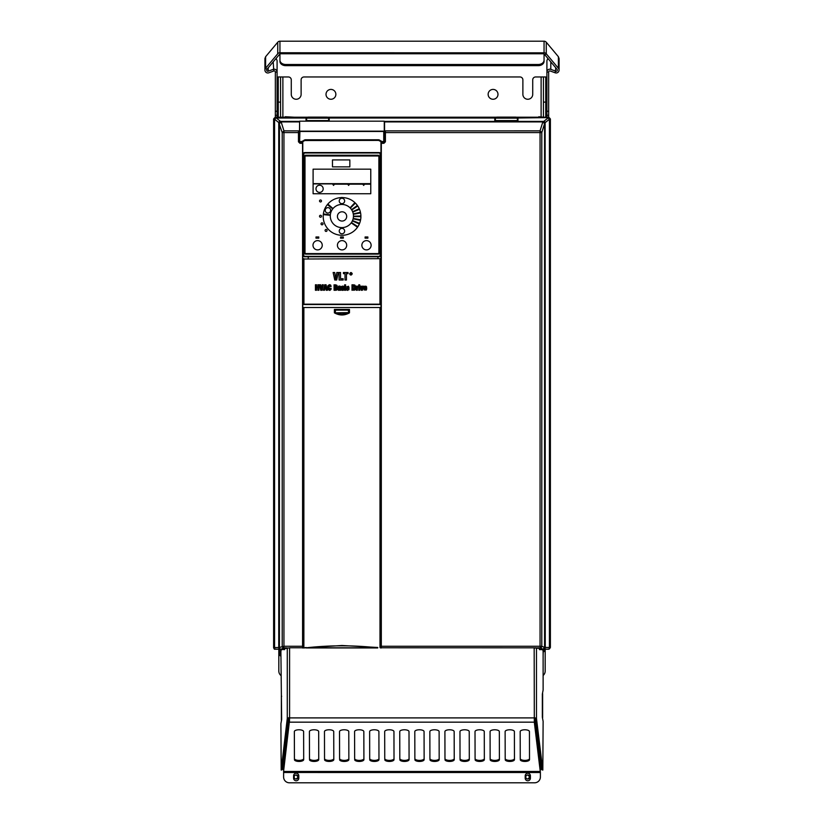 <?xml version="1.0" encoding="UTF-8"?>
<svg xmlns="http://www.w3.org/2000/svg" width="824" height="824" viewBox="0 0 824 824"><rect width="100%" height="100%" fill="white"/><g stroke="black" fill="none" stroke-linecap="round" stroke-linejoin="round"><path stroke-width="1.24" d="M304.241 140.039L305.199 140.358A322.452 28.109 0 0 1 378.679 140.358L379.267 140.533A443.158 38.625 31 0 1 381.749 142.047L382.12 141.553L378.741 139.781L305.127 139.781L301.759 141.553L302.13 142.047A443.147 38.615 -31 0 1 304.602 140.533L378.669 140.41L381.316 141.841L381.316 646.253L380.441 646.263M283.94 647.891L284.61 647.891M280.562 116.74L280.562 102.104L278.244 102.104L278.244 76.962L288.379 76.962A2.894 2.894 0 0 1 291.274 79.856L291.274 94.338A4.923 4.923 0 0 0 296.197 99.261A4.923 4.923 0 0 0 301.121 94.338L301.121 79.856A2.894 2.894 0 0 1 304.015 76.962L519.985 76.962A2.894 2.894 0 0 1 522.88 79.856L522.88 94.338A4.923 4.923 0 0 0 527.803 99.261A4.923 4.923 0 0 0 532.726 94.338L532.726 79.856A2.894 2.894 0 0 1 535.621 76.962L543.438 76.962L543.438 116.74M488.138 94.338A4.923 4.923 0 0 0 493.061 99.261A4.923 4.923 0 0 0 497.984 94.338A4.923 4.923 0 0 0 493.061 89.414A4.923 4.923 0 0 0 488.138 94.338M326.016 94.338A4.923 4.923 0 0 0 330.939 99.261A4.923 4.923 0 0 0 335.862 94.338A4.923 4.923 0 0 0 330.939 89.414A4.923 4.923 0 0 0 326.016 94.338M302.583 647.777L302.562 141.841L304.623 140.585M302.562 143.922L302.769 644.533M303.428 645.316L302.769 645.316L302.769 141.718M302.583 647.983L302.902 645.316M380.976 141.635L380.976 645.316L380.441 645.316M311.524 307.517L372.345 307.517M335.286 310.051L334.4 309.433L334.4 312.852L348.737 312.605C344.144 315.015 339.56 314.984 334.987 312.523L335.286 310.123L348.871 310.143L335.286 310.051L348.593 310.051M347.141 313.068L336.728 313.068M335.244 312.595L335.533 310.36M348.346 310.36L348.737 312.605M334.4 312.852C339.488 315.674 344.514 315.674 349.479 312.852L349.479 309.433L348.871 310.143M377.794 647.479L341.939 645.491L303.438 647.973M303.438 647.777L303.428 307.517L303.469 647.952L306.085 647.479M303.469 307.517L380.41 307.517L380.41 647.952M380.441 307.517L380.441 647.777M303.438 646.263L283.94 646.253L283.94 647.983A2623.884 45.794 -0 0 0 281.159 649.199A1.741 1.741 56.7 0 1 279.429 647.468L278.749 647.52L278.749 122.56L282.21 132.582L283.94 132.582L283.94 646.253L279.429 647.468L279.429 123.662L281.159 121.931L275.35 117.204L307.713 117.204M381.296 647.777L380.976 645.316M380.976 644.533L380.976 645.151M381.285 644.533L381.316 143.922M534.168 647.983L540.06 647.983L540.06 646.253L381.316 646.253L381.296 647.983M494.802 120.974L517.966 120.974M306.034 120.974L329.198 120.974M329.198 119.387L328.622 119.387M306.621 119.387L306.034 119.387M517.966 119.387L517.379 119.387M495.378 119.387L494.802 119.387M542.954 649.219L544.571 647.468A1.741 1.741 123.3 0 1 542.841 649.199L548.681 649.219L550.391 647.479L550.391 118.944L548.65 117.204L548.197 117.616L549.248 119.367A1.741 1.071 -128.7 0 0 548.011 118.007L544.025 121.2A1.741 1.071 51.3 0 1 545.251 122.56L549.248 119.367M327.53 117.204L496.47 117.204M516.288 117.204L548.65 117.204L548.65 115.267L546.909 115.267L546.909 72.079L548.65 72.079L548.65 115.267L546.909 115.267L546.909 117.204M276.112 58.422L277.091 60.595L277.091 72.079L275.35 72.079L275.35 117.204L273.609 118.944L273.609 647.788L274.371 649.219L281.159 649.199M284.61 649.621L278.821 649.219M539.39 649.621L545.179 649.621L545.179 650.198L544.015 650.198M545.024 649.621L545.024 649.673A0.577 0.577 0 0 1 544.448 650.198L543.047 650.198M279.985 650.198L278.821 650.198L278.821 649.621A0.577 0.577 0 0 0 279.398 650.198L280.974 650.198M545.179 650.198L545.179 671.045A5.789 5.789 0 0 1 543.119 675.474M280.902 675.495A5.789 5.789 0 0 1 278.821 671.045L278.821 650.198M280.902 651.588L279.109 651.588L279.109 650.198M280.902 655.585L279.985 655.585L279.985 651.588M279.985 655.585L280.902 656.172M543.119 651.588L544.077 651.588L544.077 650.198M543.119 655.585L543.212 651.588M327.952 117.379L329.198 117.379L329.198 121.056L306.034 121.056L306.034 117.379L307.28 117.379M516.72 117.379L517.966 117.379L517.966 121.056L494.802 121.056L494.802 117.379L496.048 117.379M542.841 649.199A2623.884 45.794 0 0 0 540.06 647.983A1.741 1.73 -71.8 0 0 541.79 646.253L544.571 647.468L544.582 123.631L541.79 132.582L385.405 132.582L385.405 141.81L383.912 143.314L383.912 142.387L385.405 141.81M384.54 121.406L543.789 121.406L545.117 122.766L544.582 123.631L542.841 121.931L540.05 130.862L384.561 130.882L384.272 121.19L299.606 121.19L299.39 141.81L299.967 143.314L298.463 141.81L299.627 141.573L299.606 130.522L300.132 131.459L383.747 131.459L383.747 141.573L382.12 141.553L381.306 142.923M544.025 121.2L542.841 121.931M383.963 131.129L384.252 141.573A0.577 0.577 135 0 1 383.675 142.15L384.489 141.81L384.561 130.81L383.706 131.171L384.561 130.81L384.561 121.509M384.489 132.983L385.405 132.582L385.405 130.862M381.316 142.088L381.749 142.047A0.577 0.577 -164.5 0 0 382.048 142.13A322.503 28.109 -0 0 1 383.675 142.15L381.976 142.387L381.976 143.314L383.912 143.314M302.562 143.16L301.903 143.314L301.903 142.387L302.573 142.923M306.034 118.007L275.988 118.007A1.741 1.071 128.7 0 0 274.752 119.367L274.114 119.233L275.69 117.502L306.034 117.502M275.02 649.219A1.741 1.741 -123.7 0 1 273.898 647.592L278.749 647.52A1.741 1.226 -91 0 0 279.758 649.219M275.401 649.219A1.741 1.226 89 0 1 274.577 647.582L274.577 119.264L275.803 117.616M548.197 117.616L517.966 118.007M548.362 117.492A1.741 1.741 45 0 1 550.102 119.233L549.423 119.264L549.423 647.479L550.391 647.479M549.886 119.233L548.31 117.502L517.966 117.502M545.117 122.766L545.251 647.479L549.423 647.479A1.741 1.226 -90 0 1 548.197 649.219L548.197 649.219M517.966 118.944L517.379 118.944M495.378 118.944L494.802 118.944M329.198 118.944L328.622 118.944M306.621 118.944L306.034 118.944M329.198 118.079L328.58 118.079M306.662 118.079L306.034 118.079M517.966 118.079L517.338 118.079M495.42 118.079L494.802 118.079M302.562 142.088L302.13 142.047A0.577 0.577 164.5 0 1 301.831 142.13A322.503 28.098 -0 0 0 300.204 142.15L301.903 142.387L301.759 141.553L300.132 141.573L300.204 142.15A0.577 0.577 -135 0 1 299.627 141.573L299.915 131.129M383.706 131.171L300.163 131.171M278.883 122.766L280.212 121.406L299.328 121.406M299.318 130.882L283.95 130.862L281.159 121.931M298.463 141.81L298.463 132.582L299.39 132.983M305.21 140.41L305.127 139.781M378.669 140.41L378.741 139.781M379.256 140.585L379.637 140.039M274.752 119.367L278.749 122.56A1.741 1.071 -51.3 0 1 279.975 121.2M287.277 648.251L284.332 648.673L284.929 648.117M285.382 648.251L285.938 647.695M539.071 648.117L538.062 647.695M349.479 312.852L348.84 312.502M348.737 310.164L348.882 312.348M347.491 313.068L336.388 313.068M377.928 258.664L377.928 256.779L379.287 256.779A1.154 1.154 0 0 0 380.441 255.625L380.441 153.717A1.154 1.154 0 0 0 379.287 152.553L304.592 152.553A1.154 1.154 0 0 0 303.428 153.717L303.428 255.625A1.154 1.154 0 0 0 304.592 256.779L308.238 256.779L308.238 258.664M308.238 256.779L377.928 256.779M380.091 258.664L303.428 259.014L303.778 304.519L380.06 304.519L380.091 258.664L303.428 259.014M349.87 274.413L349.695 273.774C350.54 272.136 351.395 272.136 352.239 273.774L351.096 275.041M350.973 275.051L350.334 274.886M335.749 278.821L334.699 272.507L335.749 278.821L336.82 272.507L338.324 272.507L336.686 280.026L338.324 272.507M348.047 273.681L348.047 272.507L348.047 273.681L346.461 273.681L346.461 280.026L345.019 280.026L345.019 273.681L343.433 273.681L343.433 272.507L348.047 272.507M318.929 290.275L318.929 284.774L318.929 290.275L317.868 290.275L317.868 287.782L316.498 287.782L316.498 290.275L315.438 290.275L315.438 284.774L316.498 284.774L316.498 286.917L317.868 286.917L317.868 284.774L318.929 284.774M321.432 289.389L320.67 284.774L321.432 289.389L322.215 284.774L323.317 284.774L322.122 290.275L323.317 284.774M327.355 290.275L326.098 284.774L327.355 290.275L326.242 290.275L325.964 288.853L324.8 288.853L324.512 290.275L324.8 288.853M329.909 285.784L330.033 286.525L329.909 285.784L328.982 285.856L328.992 289.152L329.909 289.306L330.074 288.256L331.124 288.585M328.992 289.152L329.909 289.306L328.992 289.152M327.849 286.278L328.179 289.791L330.063 290.326M330.898 289.626L331.063 289.1M328.179 289.791L327.921 289.059M327.808 287.514L327.818 286.68M329.466 284.671L330.651 285.053L329.466 284.671L327.952 285.65L329.466 284.671L330.651 285.053L331.083 286.525L330.033 286.525M330.651 285.053L331.083 286.319L330.651 285.053M335.523 284.774L337.047 285.423L336.604 287.277L337.325 288.596L336.656 290.11L335.471 290.275L337.14 289.543L337.047 285.423L334.07 284.774L334.07 290.275L335.471 290.275M338.592 286.216L339.395 286.072L337.922 287.422L338.592 286.216L340.631 286.587L340.827 290.275L338.149 290.069L338.149 288.328L337.881 289.224L339.766 287.195L338.901 287.349M339.395 286.072L340.178 286.206L339.395 286.072M338.149 290.069L337.881 289.224L338.88 290.388L339.725 290.027M342.63 286.855L343.042 287.37L342.63 286.855L342.403 287.514L343.804 288.524L343.639 290.079L341.62 290.058L341.26 288.884L342.619 289.605L342.805 288.874M342.145 288.884L342.908 289.502L341.26 288.884L341.62 290.058L342.64 290.388L341.62 290.058M341.435 287.854L342.413 288.647L341.435 287.854M341.28 287.226L342.64 286.072L343.917 287.494L343.567 286.361L343.917 287.494L343.042 287.494M342.64 286.072L343.567 286.361L341.641 286.371M343.999 289.203L342.64 290.388L343.639 290.079L343.804 288.524M345.606 290.275L345.606 286.175L345.606 290.275L344.628 290.275L344.628 286.175L345.606 286.175M345.606 285.732L345.606 284.826L345.606 285.732L344.628 285.732L344.628 284.826L345.606 284.826M347.975 287.02L347.378 288.225L347.45 287.03M347.965 289.44L347.378 288.225M348.861 289.801L349.016 288.627L348.047 288.627M347.749 290.388L346.76 290.058M346.399 288.225L346.482 289.584L346.399 288.225M346.482 286.876L348.48 286.247L349.016 287.648L348.48 286.247L346.482 286.876M355.206 289.543L352.002 290.275L352.002 284.774L354.784 285.011L355.515 288.225M353.784 290.275L354.804 290.017M358.234 287.071L357.637 287.288L358.234 286.062L357.503 287.391L357.317 290.275L356.339 290.275L356.339 286.175L357.266 286.175L357.266 286.814L358.11 286.072M362.385 286.175L361.818 289.512L362.385 286.175L363.384 286.175L362.416 290.275L361.252 290.275L360.284 286.175L361.252 290.275M364.795 288.369L366.68 288.369L366.546 286.762M364.785 288.565L365.259 289.605L366.68 288.833L366.289 290.069L364.146 289.935L363.817 288.029L364.455 286.258L366.083 286.247L364.455 286.258L363.817 288.029L363.961 286.783M364.908 289.42L365.712 288.977L364.908 289.42M366.68 288.977L366.289 290.069L364.146 289.935L366.289 290.069L366.68 288.833M363.837 288.73L364.146 289.935M352.239 273.774C351.385 272.136 350.53 272.136 349.695 273.774C350.561 275.412 351.405 275.412 352.239 273.774M349.932 273.774C350.633 272.435 351.333 272.435 352.013 273.774C351.302 275.123 350.612 275.123 349.932 273.774M351.076 273.846L351.312 274.474L351.076 273.846L350.416 274.474L350.416 273.084L351.457 273.321L351.312 274.474M350.591 273.228L351.281 273.589L350.591 273.228M336.686 280.026L334.771 280.026L333.133 272.507L334.699 272.507M339.086 280.026L339.086 272.507L340.539 272.507L340.539 278.708L343.155 278.708L343.155 280.026L339.086 280.026M322.122 290.275L320.721 290.275L319.527 284.774L320.67 284.774M326.098 284.774L324.718 284.774L323.461 290.275L324.512 290.275M325.81 287.988L325.398 285.547L324.944 287.988L325.81 287.988M324.944 287.988L325.398 285.547M330.074 288.256L329.909 289.306M329.559 290.388L331.135 288.369M335.44 287.772L336.264 288.575L335.131 289.42L335.131 287.772L336.007 287.885M335.44 285.64L336.12 286.216L335.44 286.906L336.12 286.216L335.131 285.64L335.44 286.906M336.11 289.214L336.264 288.575M337.922 287.422L338.901 287.422M338.973 289.461L339.642 289.43L339.787 288.452L339.642 289.43L338.86 289.09L339.663 288.235L338.86 289.09L339.642 289.43L339.787 288.163M339.642 289.43L339.787 288.452M348.037 287.648L349.016 287.648M355.154 289.646L355.381 285.794L353.383 284.774M353.434 285.64L354.402 286.299L354.423 288.554L354.402 286.299L353.063 285.64L353.063 289.42L354.423 288.554L354.176 289.214M357.317 288.379L357.503 287.391M358.77 290.275L358.77 286.175L359.738 286.175L359.738 290.275L358.77 290.275M358.77 285.732L358.77 284.826L359.738 284.826L359.738 285.732L358.77 285.732M360.284 286.175L361.303 286.175L361.818 289.512M364.795 287.658L365.259 286.855L365.712 287.658L365.259 286.855L364.795 287.658L365.712 287.658M303.428 255.625L304.592 256.697A323.708 11.299 -0 0 1 379.287 256.697L380.441 255.625M304.592 152.553L303.51 153.717L303.51 255.625L304.592 256.779M380.441 153.717L379.328 152.986L304.55 152.986L303.819 153.717L303.819 255.625M304.55 256.346L379.328 256.346L380.358 255.625L380.358 153.717L379.287 152.636A323.708 11.299 180 0 1 304.592 152.636L304.55 152.986M378.525 155.221L305.354 155.221L304.303 156.261L304.303 253.071L305.354 254.122L378.525 254.122L379.565 253.071L379.565 156.261L378.474 155.674A0.577 0.577 0 0 1 379.05 156.261L379.05 253.071L379.061 156.261L378.474 155.674L305.405 155.685L304.818 156.261L304.818 253.071L305.405 253.658A0.577 0.577 0 0 1 304.818 253.071L304.818 156.261A0.577 0.577 0 0 1 305.405 155.685L378.474 155.674M378.525 254.122L379.565 253.071M305.354 254.122L378.474 253.658L379.061 253.071M378.875 253.02L378.875 156.56A0.577 0.577 0 0 0 378.298 155.983L305.57 155.983A0.577 0.577 0 0 0 304.993 156.56L304.993 253.02L305.58 253.617L374.59 253.638L378.453 253.638L378.875 253.02A0.577 0.577 0 0 1 378.298 253.607L305.57 253.607A0.577 0.577 0 0 1 304.993 253.02L305.405 253.658M321.494 216.259A0.989 0.989 0 0 0 320.515 215.27A0.989 0.989 0 0 0 319.527 216.259A0.989 0.989 0 0 0 320.515 217.237A0.989 0.989 0 0 0 321.494 216.259M323.008 223.84A0.989 0.989 0 0 0 322.019 222.861A0.989 0.989 0 0 0 321.03 223.84A0.989 0.989 0 0 0 322.019 224.828A0.989 0.989 0 0 0 323.008 223.84M327.056 230.442A0.989 0.989 0 0 0 326.077 229.453A0.989 0.989 0 0 0 325.089 230.442A0.989 0.989 0 0 0 326.077 231.431A0.989 0.989 0 0 0 327.056 230.442M315.994 238.146L315.994 236.982L318.775 236.982L318.775 238.146L315.994 238.146M340.549 238.146L340.549 236.982L343.33 236.982L343.33 238.146L340.549 238.146M365.094 238.146L365.094 236.982L367.875 236.982L367.875 238.146L365.094 238.146M321.494 200.974A0.989 0.989 0 0 0 320.515 199.985A0.989 0.989 0 0 0 319.527 200.974A0.989 0.989 0 0 0 320.515 201.952A0.989 0.989 0 0 0 321.494 200.974M313.099 183.659L313.099 169.178L370.769 169.178L370.769 183.659L313.099 183.659L313.099 169.178L370.769 169.178L370.769 183.659L313.099 183.659M361.86 245.264A4.635 4.635 0 0 0 366.484 249.899A4.635 4.635 0 0 0 371.119 245.264A4.635 4.635 0 0 0 366.484 240.629A4.635 4.635 0 0 0 361.86 245.264M337.418 245.264A4.635 4.635 0 0 0 342.053 249.899A4.635 4.635 0 0 0 346.688 245.264A4.635 4.635 0 0 0 342.053 240.629A4.635 4.635 0 0 0 337.418 245.264M312.986 245.264A4.635 4.635 0 0 0 317.621 249.899A4.635 4.635 0 0 0 322.246 245.264A4.635 4.635 0 0 0 317.621 240.629A4.635 4.635 0 0 0 312.986 245.264M337.418 216.434A4.635 4.635 0 0 0 342.053 221.059A4.635 4.635 0 0 0 346.688 216.434A4.635 4.635 0 0 0 342.053 211.799A4.635 4.635 0 0 0 337.418 216.434M342.733 197.585A3.471 3.471 0 0 0 341.095 197.595L341.939 197.575M323.358 213.952A18.859 18.859 0 0 1 327.396 204.568L332.742 208.894A11.577 11.577 0 0 0 330.342 214.879L323.358 213.952M327.921 207.648A2.709 2.709 0 0 0 325.223 210.347A2.709 2.709 0 0 0 327.921 213.055A2.709 2.709 0 0 0 330.63 210.347A2.709 2.709 0 0 0 327.921 207.648M351.446 222.532A11.577 11.577 0 0 0 352.363 220.925L359.336 223.974A18.859 18.859 0 0 1 357.863 226.703L351.446 222.532M352.517 220.564A11.577 11.577 0 0 0 353.115 218.813L360.49 220.399A18.859 18.859 0 0 1 359.583 223.366L352.517 220.564M353.197 218.422A11.577 11.577 0 0 0 353.434 216.568L360.912 216.661A18.859 18.859 0 0 1 360.613 219.75L353.197 218.422M353.455 216.022A11.577 11.577 0 0 0 353.321 214.302L360.582 212.922A18.859 18.859 0 0 1 360.902 216.012L353.445 216.176A11.577 11.577 0 0 0 353.455 216.022M353.259 213.9A11.577 11.577 0 0 0 352.754 212.077L359.522 209.327A18.859 18.859 0 0 1 360.449 212.283L353.259 213.9M351.539 209.646A11.577 11.577 0 0 0 350.344 208.132L355.381 203.095A18.859 18.859 0 0 1 357.389 205.464L351.539 209.646M330.29 216.022A11.577 11.577 0 0 0 351.22 222.851L357.503 227.249A18.859 18.859 0 0 1 323.286 214.601L330.311 215.291A11.577 11.577 0 0 0 330.29 216.022M341.939 228.372A2.709 2.709 0 0 0 339.231 231.081A2.709 2.709 0 0 0 341.939 233.789A2.709 2.709 0 0 0 344.648 231.081A2.709 2.709 0 0 0 341.939 228.372M332.463 166.87L332.463 159.918L349.839 159.918L349.839 166.87L332.463 166.87M352.61 211.696A11.577 11.577 0 0 0 351.755 209.996L357.76 206A18.859 18.859 0 0 1 359.264 208.719L352.61 211.696M327.828 204.064A18.859 18.859 0 0 1 354.917 202.642L350.066 207.844A11.577 11.577 0 0 0 333.009 208.565L327.828 204.064M341.939 198.265A2.709 2.709 0 0 0 339.231 200.974A2.709 2.709 0 0 0 341.939 203.672A2.709 2.709 0 0 0 344.648 200.974A2.709 2.709 0 0 0 341.939 198.265M313.099 193.733L313.099 183.886L332.494 183.886L333.566 185.421L334.431 184.174L370.769 184.174L370.769 193.733L313.099 193.733M332.7 184.174L334.431 184.174M347.749 184.174L348.624 185.421L349.489 184.174M362.807 184.174L363.672 185.421L364.548 184.174M319.588 192.414A3.595 3.595 0 0 0 323.183 188.809A3.595 3.595 0 0 0 319.588 185.215A3.595 3.595 0 0 0 315.983 188.809A3.595 3.595 0 0 0 319.588 192.414M278.244 102.104L278.244 117.204M278.244 76.962L280.562 76.962L280.562 102.104M543.438 76.962L545.756 76.962L545.756 102.104L543.438 102.104M545.756 117.204L545.756 102.104M529.657 117.204L539.267 117.204M538.803 116.74L543.727 117.204M284.733 117.204L280.273 117.204M294.343 117.204L285.197 116.74M306.621 120.974L306.641 118.151A1.741 1.226 180 0 1 308.351 117.121L326.881 117.121A1.741 1.226 180 0 1 328.601 118.151L328.622 118.409M328.622 118.357L328.622 120.974M495.378 120.974L495.399 118.151A1.741 1.226 180 0 1 497.119 117.121L515.649 117.121A1.741 1.226 180 0 1 517.359 118.151L517.379 118.409M517.379 118.357L517.379 120.974M547.888 58.422L546.909 60.595L546.909 70.874M546.909 69.36L546.909 70.112M546.909 67.836L546.909 68.598M544.056 54.497A1.154 1.154 0 0 1 544.942 54.909L557.065 69.34A1.154 1.154 0 0 1 555.778 71.173L550.803 69.36A2.894 2.894 180 0 0 546.909 72.079M544.056 53.776L544.056 61.357A5.789 4.295 180 0 1 538.268 65.652L285.732 65.652A5.789 4.295 180 0 1 279.944 61.357L279.944 53.776L544.056 53.776L544.056 52.767A2.894 2.894 0 0 1 546.271 53.797L558.394 68.227A2.894 2.894 0 0 1 555.191 72.8L550.205 70.988A1.154 1.154 180 0 0 548.65 72.079M275.35 72.079A1.154 1.154 180 0 0 273.795 70.988L268.809 72.8A2.894 2.894 0 0 1 264.926 70.081L264.926 58.566L265.606 56.712L277.729 42.23A2.894 2.894 0 0 1 279.944 41.2L544.056 41.2A2.894 2.894 0 0 1 546.271 42.23L558.394 56.712L559.074 58.576L559.074 70.081M275.35 111.261L277.091 111.261L277.091 72.079A2.894 2.894 180 0 0 273.197 69.36L268.222 71.173A1.154 1.154 0 0 1 266.935 69.34L279.058 54.909A1.154 1.154 0 0 1 279.944 54.497M277.091 111.261L277.091 117.204M277.091 115.267L275.35 115.267L277.091 115.267M277.091 70.874L277.091 72.079M277.091 67.084L277.091 70.112M264.926 70.081A2.894 2.894 0 0 1 265.606 68.227L277.729 53.797A2.894 2.894 0 0 1 279.944 52.767L544.056 52.829M279.944 53.776L279.944 52.829M279.944 60.193A5.789 4.295 0 0 0 285.732 64.488L538.268 64.488A5.789 4.295 0 0 0 544.056 60.193M285.3 745.226L285.3 756.545M540.554 761.397L540.245 769.812M540.554 768.329A2.894 2.894 90 0 1 540.225 769.657M525.784 777.011A2.029 2.029 90 0 1 527.813 774.982A2.029 2.029 90 0 1 529.832 777.011A2.029 2.029 90 0 1 527.813 779.041A2.029 2.029 90 0 1 525.784 777.011A2.029 2.029 90 0 1 527.813 774.982L529.832 777.011L527.813 779.041A2.029 2.029 90 0 1 525.784 777.011M294.168 777.011A2.029 2.029 90 0 1 296.197 774.982A2.029 2.029 90 0 1 298.226 777.011A2.029 2.029 90 0 1 296.197 779.041A2.029 2.029 90 0 1 294.168 777.011A2.029 2.029 90 0 1 296.197 774.982L298.226 777.011L296.197 779.041A2.029 2.029 90 0 1 294.168 777.011M283.466 761.005L283.466 767.741A3.471 3.471 -90 0 0 283.817 769.276M285.197 757.441L285.197 746.122M538.814 747.121L538.814 758.07M540.657 768.329L540.657 762.282M534.591 782.8L534.591 782.8A5.789 5.789 -90 0 0 540.389 777.011L540.389 772.521L540.389 777.011A5.789 5.789 90 0 1 534.591 782.8L289.409 782.8A5.789 5.789 -90 0 1 283.611 777.011L283.621 772.5L540.389 772.521L534.312 722.164L289.44 722.164L289.584 717.498L287.277 718.425L289.245 717.498M536.476 647.819L380.276 647.777M303.593 647.777L289.584 647.777L289.584 717.498M540.317 770.389L534.168 717.498L536.476 718.425L535.322 718.425L541.553 769.626L542.82 770.08L543.119 721.319L542.346 717.261L542.346 694.096L543.119 690.049L543.119 652.34L543.006 650.023L540.626 649.219M289.451 721.103L283.683 770.389L289.584 718.085M294.426 759.646A4.635 1.813 180 0 0 299.061 761.448A4.635 1.813 180 0 0 303.696 759.646L303.623 731.588A4.635 1.813 180 0 0 298.988 729.776A4.635 1.813 180 0 0 294.353 731.588L294.426 758.574A4.635 1.813 180 0 0 298.978 760.387A4.635 1.813 180 0 0 303.685 758.646M309.484 759.646A4.635 1.813 180 0 0 314.119 761.448A4.635 1.813 180 0 0 318.744 759.646L318.682 731.588A4.635 1.813 180 0 0 314.047 729.776A4.635 1.813 180 0 0 309.412 731.588L309.484 758.574A4.635 1.813 180 0 0 314.037 760.387A4.635 1.813 180 0 0 318.744 758.646M324.532 759.646A4.635 1.813 180 0 0 329.167 761.448A4.635 1.813 180 0 0 333.802 759.646L333.73 731.588A4.635 1.813 180 0 0 329.095 729.776A4.635 1.813 180 0 0 324.471 731.588L324.532 758.574A4.635 1.813 180 0 0 329.085 760.387A4.635 1.813 180 0 0 333.802 758.646M339.591 759.646A4.635 1.813 180 0 0 344.226 761.448A4.635 1.813 180 0 0 348.861 759.646L348.789 731.588A4.635 1.813 180 0 0 344.154 729.776A4.635 1.813 180 0 0 339.519 731.588L339.591 758.574A4.635 1.813 180 0 0 344.144 760.387A4.635 1.813 180 0 0 348.851 758.646M354.65 759.646A4.635 1.813 180 0 0 359.285 761.448A4.635 1.813 180 0 0 363.909 759.646L363.837 731.588A4.635 1.813 180 0 0 359.202 729.776A4.635 1.813 180 0 0 354.577 731.588L354.65 758.574A4.635 1.813 180 0 0 359.202 760.387A4.635 1.813 180 0 0 363.909 758.646M369.698 759.646A4.635 1.813 180 0 0 374.333 761.448A4.635 1.813 180 0 0 378.968 759.646L378.896 731.588A4.635 1.813 180 0 0 374.261 729.776A4.635 1.813 180 0 0 369.636 731.588L369.698 758.574A4.635 1.813 180 0 0 374.251 760.387A4.635 1.813 180 0 0 378.968 758.646M384.757 759.646A4.635 1.813 180 0 0 389.392 761.448A4.635 1.813 180 0 0 394.016 759.646L393.954 731.588A4.635 1.813 180 0 0 389.319 729.776A4.635 1.813 180 0 0 384.684 731.588L384.757 758.574A4.635 1.813 180 0 0 389.309 760.387A4.635 1.813 180 0 0 394.016 758.646M399.815 759.646A4.635 1.813 180 0 0 404.44 761.448A4.635 1.813 180 0 0 409.075 759.646L409.003 731.588A4.635 1.813 180 0 0 404.368 729.776A4.635 1.813 180 0 0 399.743 731.588L399.815 758.574A4.635 1.813 180 0 0 404.368 760.387A4.635 1.813 180 0 0 409.075 758.646M414.863 759.646A4.635 1.813 180 0 0 419.498 761.448A4.635 1.813 180 0 0 424.133 759.646L424.061 731.588A4.635 1.813 180 0 0 419.426 729.776A4.635 1.813 180 0 0 414.791 731.588L414.863 758.574A4.635 1.813 180 0 0 419.416 760.387A4.635 1.813 180 0 0 424.123 758.646M429.922 759.646A4.635 1.813 180 0 0 434.557 761.448A4.635 1.813 180 0 0 439.182 759.646L439.12 731.588A4.635 1.813 180 0 0 434.485 729.776A4.635 1.813 180 0 0 429.85 731.588L429.922 758.574A4.635 1.813 180 0 0 434.475 760.387A4.635 1.813 180 0 0 439.182 758.646M444.97 759.646A4.635 1.813 180 0 0 449.605 761.448A4.635 1.813 180 0 0 454.24 759.646L454.168 731.588A4.635 1.813 180 0 0 449.533 729.776A4.635 1.813 180 0 0 444.909 731.588L444.97 758.574A4.635 1.813 180 0 0 449.523 760.387A4.635 1.813 180 0 0 454.24 758.646M460.029 759.646A4.635 1.813 180 0 0 464.664 761.448A4.635 1.813 180 0 0 469.299 759.646L469.227 731.588A4.635 1.813 180 0 0 464.592 729.776A4.635 1.813 180 0 0 459.957 731.588L460.029 758.574A4.635 1.813 180 0 0 464.582 760.387A4.635 1.813 180 0 0 469.289 758.646M475.088 759.646A4.635 1.813 180 0 0 479.723 761.448A4.635 1.813 180 0 0 484.347 759.646L484.275 731.588A4.635 1.813 180 0 0 479.64 729.776A4.635 1.813 180 0 0 475.015 731.588L475.088 758.574A4.635 1.813 180 0 0 479.64 760.387A4.635 1.813 180 0 0 484.347 758.646M490.136 759.646A4.635 1.813 180 0 0 494.771 761.448A4.635 1.813 180 0 0 499.406 759.646L499.334 731.588A4.635 1.813 180 0 0 494.699 729.776A4.635 1.813 180 0 0 490.074 731.588L490.136 758.574A4.635 1.813 180 0 0 494.688 760.387A4.635 1.813 180 0 0 499.406 758.646M505.194 759.646A4.635 1.813 180 0 0 509.829 761.448A4.635 1.813 180 0 0 514.454 759.646L514.392 731.588A4.635 1.813 180 0 0 509.757 729.776A4.635 1.813 180 0 0 505.122 731.588L505.194 758.574A4.635 1.813 180 0 0 509.747 760.387A4.635 1.813 180 0 0 514.454 758.646M520.253 759.646A4.635 1.813 180 0 0 524.878 761.448A4.635 1.813 180 0 0 529.513 759.646L529.441 731.588A4.635 1.813 180 0 0 524.806 729.776A4.635 1.813 180 0 0 520.181 731.588L520.253 758.574A4.635 1.813 180 0 0 524.795 760.387A4.635 1.813 180 0 0 529.513 758.646M540.389 772.521L540.317 771.46L283.683 771.46L283.611 772.521L283.683 770.389M296.197 773.242A2.606 2.606 -90 0 0 293.591 775.847L293.591 778.165A2.606 2.606 -90 0 0 296.197 780.771A2.606 2.606 -90 0 0 298.803 778.165L298.803 775.847A2.606 2.606 -90 0 0 296.197 773.242A2.606 2.606 -90 0 0 293.591 775.847L293.591 778.165A2.606 2.606 -90 0 0 296.197 780.771M527.803 773.242A2.606 2.606 -90 0 0 525.197 775.847L525.197 778.165A2.606 2.606 -90 0 0 527.803 780.771A2.606 2.606 -90 0 0 530.409 778.165L530.409 775.847A2.606 2.606 -90 0 0 527.803 773.242A2.606 2.606 -90 0 0 525.197 775.847L525.197 778.165A2.606 2.606 -90 0 0 527.803 780.771M534.312 721.103L534.168 647.777M294.364 731.516L294.426 758.574M309.412 731.516L309.484 758.574M324.471 731.516L324.532 758.574M339.529 731.516L339.591 758.574M354.577 731.516L354.65 758.574M369.636 731.516L369.698 758.574M384.684 731.516L384.757 758.574M399.743 731.516L399.815 758.574M414.802 731.516L414.863 758.574M429.85 731.516L429.922 758.574M444.909 731.516L444.97 758.574M459.967 731.516L460.029 758.574M475.015 731.516L475.088 758.574M490.074 731.516L490.136 758.574M505.122 731.516L505.194 758.574M520.181 731.516L520.253 758.574M534.508 717.498L535.322 718.425M536.476 647.983L536.476 718.425L542.707 769.626M542.82 770.08L541.553 769.626M288.431 718.425L282.457 769.626L281.19 770.08L287.277 718.425L287.277 647.983M283.302 649.219L281.015 650.023L280.902 652.34L281.654 719.548L280.902 723.596L281.19 770.08M281.365 695.518L281.654 696.383L281.365 695.518M288.39 718.765A2.317 1.833 90 0 0 288.781 717.859M540.06 130.862L540.06 646.253L541.79 646.253L541.79 132.582L540.05 130.862M283.94 130.862L283.94 132.582L298.463 132.582L298.463 130.862M282.879 76.962L282.879 116.74M541.121 116.74L541.121 76.962M349.407 309.597L334.462 309.597M334.4 309.433L349.479 309.433M379.998 647.489L379.998 307.98M303.871 647.489L303.871 307.98M341.939 645.82A230.112 162.699 0 0 1 377.752 647.808L306.126 647.808A230.102 162.699 -0 0 1 341.939 645.82L341.939 645.491M377.732 647.942L306.137 647.942M545.179 651.362L544.077 651.362M273.609 118.944L273.609 647.788M274.114 119.233L273.898 119.233A1.741 1.741 -45 0 1 275.638 117.492M329.198 117.502L494.802 117.502M548.362 649.219A1.741 1.741 90 0 0 550.102 647.479L550.391 118.944M544.643 647.479L545.251 647.479A1.741 1.226 90 0 1 544.025 649.219M289.584 647.983L283.94 647.983A1.741 1.73 71.8 0 1 282.21 646.253L282.21 132.582L283.95 130.862M538.618 648.251L536.476 648.251M542.861 121.9L384.561 121.9M381.316 143.16L381.976 143.314M301.903 143.314L299.967 143.314M494.802 118.007L329.198 118.007M384.272 130.522L384.272 121.19M299.606 121.19L299.606 130.522M299.318 121.9L281.139 121.9M303.922 258.664L303.922 304.519L303.819 258.664M379.957 304.519L379.957 258.664M380.441 259.014L380.4 304.18L303.428 304.18M380.06 255.625L380.06 153.717M379.565 156.261L379.05 156.261M304.303 253.071L304.818 253.071M304.818 156.261L304.303 156.261M328.622 120.603L306.621 120.603M306.641 118.151L328.601 118.151M517.379 120.603L495.378 120.603M495.399 118.151L517.359 118.151M300.111 142.14L300.111 141.573M548.65 111.261L546.909 111.261M550.803 61.882L550.803 69.36M555.778 67.815L555.191 72.8M558.394 56.712L558.394 68.227M544.942 54.909L546.271 53.797L546.271 42.23M544.056 41.2L544.056 52.767M268.222 67.815L268.222 71.173M273.197 61.882L273.795 70.988M279.944 41.2L279.944 52.767M277.729 42.23L277.729 53.797M265.606 56.712L265.606 68.227L266.935 69.34M285.732 65.652L285.732 64.488M538.268 65.652L538.268 64.488M534.168 717.9L289.584 717.9M282.457 769.626L281.303 769.626M284.558 648.632L285.495 648.251M538.505 648.251L539.442 648.632M483.183 117.204L340.58 117.204M542.635 693.602L542.635 717.766M281.365 720.052L281.365 695.878"/></g></svg>
